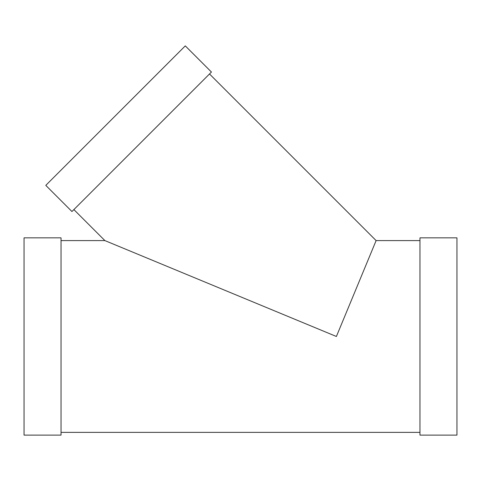 <?xml version="1.0" encoding="UTF-8"?>
<svg xmlns="http://www.w3.org/2000/svg" width="481" height="481" viewBox="0 0 481 481"><rect width="100%" height="100%" fill="white"/><g stroke="black" fill="none" stroke-linecap="round" stroke-linejoin="round"><path stroke-width="0.72" d="M211.442 72.036L71.946 211.526L45.791 185.371L185.287 45.881L211.442 72.036M24.05 237.848L24.05 435.119L61.039 435.119L61.039 237.848L24.05 237.848M419.961 240.59L376.118 240.59L209.5 73.972M376.118 240.59L336.393 336.484L104.882 240.59L73.888 209.59M419.961 237.848L419.961 435.119L456.95 435.119L456.95 237.848L419.961 237.848M104.882 240.59L61.039 240.59M419.961 432.377L61.039 432.377"/></g></svg>

